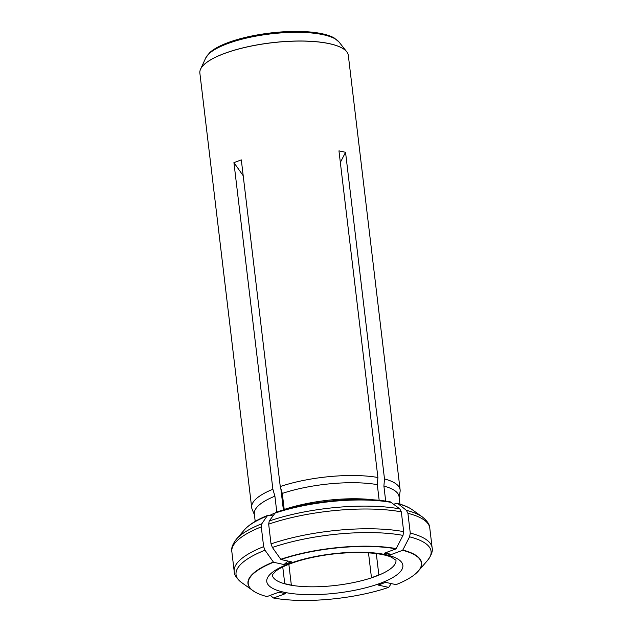 <?xml version="1.0" encoding="UTF-8"?>
<svg xmlns="http://www.w3.org/2000/svg" width="632" height="632" viewBox="0 0 632 632"><rect width="100%" height="100%" fill="white"/><g stroke="black" fill="none" stroke-linecap="round" stroke-linejoin="round"><path stroke-width="0.95" d="M270.212 595.391L273.561 598.022L285.332 593.669L278.744 592.231L266.965 596.584A87.2 25.13 173.2 0 1 254.443 591.671A87.2 25.13 173.2 0 1 273.545 562.259L284.052 564.55L287.947 561.05M282.757 566.959L284.755 583.699L291.344 585.137L288.856 564.281M403.682 531.638A99.674 28.724 173.2 0 0 271.025 543.915L268.671 524.149L269.24 521.005L275.52 512.481C308.527 500.939 360.517 496.096 390.426 501.895L399.843 508.926L401.328 511.873L403.682 531.638L402.995 535.391L396.067 548.868L384.288 553.221L390.884 554.659L386.31 552.479M271.025 543.915L272.392 547.478L280.94 559.525L291.439 561.816L284.052 564.55M417.878 571.557A87.429 25.193 173.2 0 0 418.471 570.901L417.215 572.26A87.2 25.13 173.2 0 1 396.082 584.639L385.575 582.349L378.189 585.082L388.688 587.373A87.2 25.13 173.2 0 1 273.561 598.022M368.495 552.858L371.466 577.727L378.852 574.994L376.301 553.592M243.202 175.736L233.927 162.621L241.313 159.888L280.26 486.529A74.75 21.543 -6.8 0 1 377.904 477.5L338.957 150.858L345.546 152.296L340.34 162.448M377.904 477.5L377.304 484.641L379.176 500.354M254.412 514.764L252.113 509.202A74.75 21.543 -6.8 0 1 251.67 507.512A74.75 21.543 -6.8 0 1 272.874 489.263L233.927 162.621M272.874 489.263L274.904 496.167L276.8 512.054M272.7 515.917L269.256 515.167L267.083 516.044L261.846 523.738L261.285 526.875L263.639 546.648L265.005 550.203L273.545 562.259M283.389 510L280.821 488.425M345.546 152.296L384.493 478.938A74.75 21.543 -6.8 0 1 400.119 489.808L348.319 55.363A74.75 21.543 173.2 0 0 346.857 51.927A74.75 21.543 173.2 0 0 297.482 41.08A74.75 21.543 173.2 0 0 224.652 53.428A74.75 21.543 173.2 0 0 221.066 54.818A74.75 21.543 173.2 0 0 200.478 69.378A74.75 21.543 173.2 0 0 199.862 73.067L251.67 507.512M400.119 489.808A74.75 21.543 -6.8 0 1 400.088 491.562L399.155 497.502M417.215 572.26A87.2 25.13 173.2 0 0 402.663 550.306L390.884 554.659M396.067 548.868A87.2 25.13 173.2 0 0 280.94 559.525M255.21 521.4L254.317 513.919A72.885 21.006 -6.8 0 1 274.904 496.167M280.26 486.529L282.291 493.434A72.885 21.006 -6.8 0 1 377.304 484.641M393.768 504.123L397.22 503.38L398.271 503.909L406.431 510.364L407.917 513.31A99.674 28.724 -6.8 0 1 429.784 528.068L432.138 547.841A99.674 28.724 173.2 0 0 410.271 533.076L409.591 536.829L402.663 550.306M384.493 478.938L383.901 486.079A72.885 21.006 -6.8 0 1 399.061 496.657L399.953 504.139M410.271 533.076L407.917 513.31M391.271 583.589L388.688 587.373M385.694 501.129L383.901 486.079M374.484 499.959A72.885 21.006 -6.8 0 0 284.202 509.471L282.291 493.434M205.7 58.002L209.437 52.906A67.134 19.347 -6.8 0 1 228.263 42.526A67.134 19.347 -6.8 0 1 334.273 38.015L339.1 42.091A68.209 19.655 173.2 0 0 227.694 43.6A68.209 19.655 173.2 0 0 205.7 58.002L200.581 69.133A74.71 21.527 -6.8 0 1 224.676 53.364A74.71 21.527 -6.8 0 1 346.692 51.713A74.71 21.527 -6.8 0 1 346.778 51.816M402.995 535.391A98.213 28.306 173.2 0 0 272.392 547.478M396.217 548.608A87.429 25.193 173.2 0 0 280.758 559.288M274.478 513.31A88.67 25.557 -6.8 0 1 391.674 502.472M380.132 583.336A68.525 19.75 173.2 0 0 356.156 552.242A68.525 19.75 173.2 0 0 268.15 584.766A68.525 19.75 173.2 0 0 380.132 583.336M272.258 574.962A62.291 17.957 173.2 0 0 286.928 584.371M376.419 576.092A62.291 17.957 173.2 0 0 395.972 560.213L391.263 557.14C388.372 555.915 384.454 554.888 379.5 554.059C366.765 552.068 351.558 552.028 333.878 553.94C318.765 555.702 305.359 558.562 293.643 562.527C285.775 565.269 279.952 568.034 276.184 570.822L272.25 574.899M288.935 584.813A62.291 17.957 173.2 0 0 374.168 576.921M268.671 524.149A99.674 28.724 -6.8 0 1 401.328 511.873M273.372 562.022A87.429 25.193 173.2 0 0 252.903 590.644A87.429 25.193 173.2 0 0 253.63 591.149M398.271 503.909A88.67 25.557 -6.8 0 1 412.38 509.803L422.397 516.976C427.335 521.013 429.799 524.718 429.784 528.068M432.138 547.841C432.944 551.096 431.419 555.275 427.572 560.363L418.471 570.901A87.429 25.193 173.2 0 0 402.805 550.045M406.431 510.364A98.213 28.306 -6.8 0 1 422.397 516.976M427.572 560.363A98.213 28.306 173.2 0 0 409.591 536.829M269.24 521.005A98.213 28.306 -6.8 0 1 399.843 508.926M267.083 516.044A88.67 25.557 -6.8 0 0 244.45 529.829L236.4 539.151A98.213 28.306 -6.8 0 1 261.846 523.738M236.4 539.151C232.552 544.239 231.036 548.418 231.841 551.673A99.674 28.724 -6.8 0 1 261.285 526.875M263.639 546.648A99.674 28.724 173.2 0 0 234.196 571.439C234.18 574.796 236.645 578.501 241.574 582.538A98.213 28.306 173.2 0 1 265.005 550.203M269.959 515.325A72.885 21.006 -6.8 0 1 274.612 513.129M241.574 582.538L254.443 591.671M339.1 42.091L346.857 51.927M397.228 503.38C403.516 504.984 408.572 507.117 412.38 509.803M244.45 529.829C249.261 524.442 257.121 519.583 268.031 515.254M231.841 551.673L234.196 571.439"/></g></svg>
